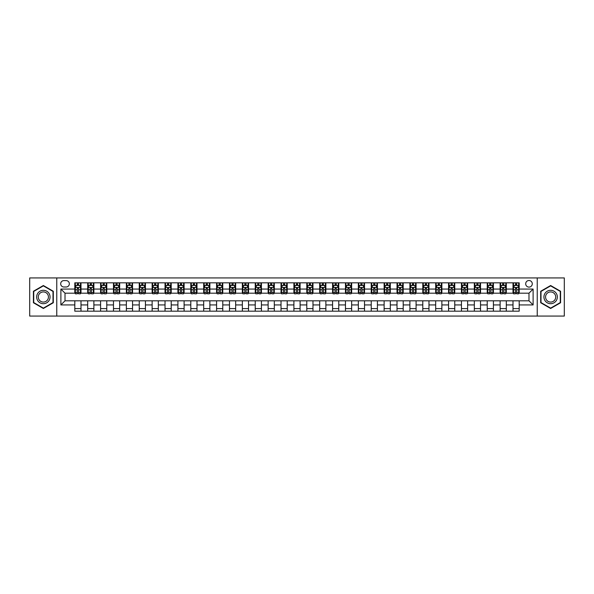 <?xml version="1.0" encoding="UTF-8"?>
<svg xmlns="http://www.w3.org/2000/svg" width="594" height="594" viewBox="0 0 594 594"><rect width="100%" height="100%" fill="white"/><g stroke="black" fill="none" stroke-linecap="round" stroke-linejoin="round"><path stroke-width="0.89" d="M528.987 280.502A3.297 3.297 0 0 0 525.69 283.806A3.297 3.297 0 0 0 528.987 287.102A3.297 3.297 0 0 0 532.283 283.806A3.297 3.297 0 0 0 528.987 280.502M537.236 316.075L564.3 316.075L564.3 277.925L537.236 277.925L537.236 316.075L56.764 316.075L56.764 277.925L29.7 277.925L29.7 316.075L56.764 316.075M63.877 286.999L66.149 286.999A3.193 3.193 0 0 0 69.342 283.806A3.193 3.193 0 0 0 66.149 280.606L63.877 280.606A3.193 3.193 0 0 0 60.685 283.806A3.193 3.193 0 0 0 63.877 286.999M537.236 277.925L56.764 277.925M74.807 304.937L60.892 304.937L60.892 289.063L74.807 289.063L74.807 293.184L65.013 293.184L65.013 300.816L74.807 300.816L74.807 311.174L519.193 311.174L519.193 300.816L528.987 300.816L528.987 293.184L519.193 293.184L519.193 289.063L533.108 289.063L533.108 304.937L519.193 304.937M519.193 289.063L519.193 282.826L74.807 282.826L74.807 289.063M513.008 282.826L513.008 293.184L513.52 293.184M515.481 293.184L516.721 293.184M518.673 293.184L519.193 293.184M513.008 293.184L505.791 293.184M500.118 282.826L500.118 293.184L500.631 293.184M502.591 293.184L503.831 293.184M500.118 293.184L492.901 293.184M487.229 282.826L487.229 293.184L487.741 293.184M489.701 293.184L490.941 293.184M487.229 293.184L480.011 293.184M474.339 282.826L474.339 293.184L474.858 293.184M476.819 293.184L478.051 293.184M474.339 293.184L467.122 293.184M461.456 282.826L461.456 293.184L461.969 293.184M463.929 293.184L465.161 293.184M461.456 293.184L454.232 293.184M448.567 282.826L448.567 293.184L449.079 293.184M451.039 293.184L452.279 293.184M448.567 293.184L441.349 293.184M435.677 282.826L435.677 293.184L436.189 293.184M438.149 293.184L439.389 293.184M435.677 293.184L428.46 293.184M422.787 282.826L422.787 293.184L423.307 293.184M425.259 293.184L426.499 293.184M422.787 293.184L415.57 293.184M409.897 282.826L409.897 293.184L410.417 293.184M412.377 293.184L413.61 293.184M409.897 293.184L402.68 293.184M397.015 282.826L397.015 293.184L397.527 293.184M399.487 293.184L400.727 293.184M397.015 293.184L389.798 293.184M384.125 282.826L384.125 293.184L384.637 293.184M386.597 293.184L387.837 293.184M384.125 293.184L376.908 293.184M371.235 282.826L371.235 293.184L371.755 293.184M373.708 293.184L374.948 293.184M371.235 293.184L364.018 293.184M358.345 282.826L358.345 293.184L358.865 293.184M360.825 293.184L362.058 293.184M358.345 293.184L351.128 293.184M345.463 282.826L345.463 293.184L345.975 293.184M347.936 293.184L349.168 293.184M345.463 293.184L338.238 293.184M332.573 282.826L332.573 293.184L333.086 293.184M335.046 293.184L336.286 293.184M332.573 293.184L325.356 293.184M319.683 282.826L319.683 293.184L320.196 293.184M322.156 293.184L323.396 293.184M319.683 293.184L312.466 293.184M306.794 282.826L306.794 293.184L307.313 293.184M309.266 293.184L310.506 293.184M306.794 293.184L299.576 293.184M293.904 282.826L293.904 293.184L294.424 293.184M296.384 293.184L297.616 293.184M293.904 293.184L286.687 293.184M281.021 282.826L281.021 293.184L281.534 293.184M283.494 293.184L284.734 293.184M281.021 293.184L273.804 293.184M268.132 282.826L268.132 293.184L268.644 293.184M270.604 293.184L271.844 293.184M268.132 293.184L260.914 293.184M255.242 282.826L255.242 293.184L255.762 293.184M257.714 293.184L258.954 293.184M255.242 293.184L248.025 293.184M242.352 282.826L242.352 293.184L242.872 293.184M244.832 293.184L246.065 293.184M242.352 293.184L235.135 293.184M229.47 282.826L229.47 293.184L229.982 293.184M231.942 293.184L233.175 293.184M229.47 293.184L222.245 293.184M216.58 282.826L216.58 293.184L217.092 293.184M219.052 293.184L220.292 293.184M216.58 293.184L209.363 293.184M203.69 282.826L203.69 293.184L204.202 293.184M206.163 293.184L207.403 293.184M203.69 293.184L196.473 293.184M190.8 282.826L190.8 293.184L191.32 293.184M193.273 293.184L194.513 293.184M190.8 293.184L183.583 293.184M177.91 282.826L177.91 293.184L178.43 293.184M180.39 293.184L181.623 293.184M177.91 293.184L170.693 293.184M165.028 282.826L165.028 293.184L165.54 293.184M167.501 293.184L168.741 293.184M165.028 293.184L157.811 293.184M152.138 282.826L152.138 293.184L152.651 293.184M154.611 293.184L155.851 293.184M152.138 293.184L144.921 293.184M139.248 282.826L139.248 293.184L139.768 293.184M141.721 293.184L142.961 293.184M139.248 293.184L132.031 293.184M126.359 282.826L126.359 293.184L126.878 293.184M128.839 293.184L130.071 293.184M126.359 293.184L119.142 293.184M113.476 282.826L113.476 293.184L113.989 293.184M115.949 293.184L117.181 293.184M113.476 293.184L106.259 293.184M100.586 282.826L100.586 293.184L101.099 293.184M103.059 293.184L104.299 293.184M100.586 293.184L93.369 293.184M87.697 282.826L87.697 293.184L88.209 293.184M90.169 293.184L91.409 293.184M87.697 293.184L80.48 293.184M74.807 293.184L75.327 293.184M77.279 293.184L78.519 293.184M74.807 300.816L80.992 300.816L80.992 311.174M519.193 300.816L80.992 300.816M80.992 282.826L80.992 293.184M74.807 285.402L75.327 285.402M77.279 285.402L78.519 285.402M80.48 285.402L80.992 285.402M74.807 308.598L80.992 308.598M87.697 300.816L87.697 311.174M93.882 282.826L93.882 293.184M87.697 285.402L88.209 285.402M90.169 285.402L91.409 285.402M93.369 285.402L93.882 285.402M93.882 300.816L93.882 311.174M87.697 308.598L93.882 308.598M100.586 300.816L100.586 311.174M106.772 300.816L106.772 311.174M100.586 308.598L106.772 308.598M106.772 282.826L106.772 293.184M100.586 285.402L101.099 285.402M103.059 285.402L104.299 285.402M106.259 285.402L106.772 285.402M113.476 300.816L113.476 311.174M119.661 300.816L119.661 311.174M113.476 308.598L119.661 308.598M119.661 282.826L119.661 293.184M113.476 285.402L113.989 285.402M115.949 285.402L117.181 285.402M119.142 285.402L119.661 285.402M126.359 300.816L126.359 311.174M132.544 300.816L132.544 311.174M126.359 308.598L132.544 308.598M132.544 282.826L132.544 293.184M126.359 285.402L126.878 285.402M128.839 285.402L130.071 285.402M132.031 285.402L132.544 285.402M139.248 300.816L139.248 311.174M145.433 300.816L145.433 311.174M139.248 308.598L145.433 308.598M145.433 282.826L145.433 293.184M139.248 285.402L139.768 285.402M141.721 285.402L142.961 285.402M144.921 285.402L145.433 285.402M152.138 300.816L152.138 311.174M158.323 300.816L158.323 311.174M152.138 308.598L158.323 308.598M158.323 282.826L158.323 293.184M152.138 285.402L152.651 285.402M154.611 285.402L155.851 285.402M157.811 285.402L158.323 285.402M165.028 300.816L165.028 311.174M171.213 300.816L171.213 311.174M165.028 308.598L171.213 308.598M171.213 282.826L171.213 293.184M165.028 285.402L165.54 285.402M167.501 285.402L168.741 285.402M170.693 285.402L171.213 285.402M177.91 300.816L177.91 311.174M184.103 300.816L184.103 311.174M177.91 308.598L184.103 308.598M184.103 282.826L184.103 293.184M177.91 285.402L178.43 285.402M180.39 285.402L181.623 285.402M183.583 285.402L184.103 285.402M190.8 300.816L190.8 311.174M196.985 300.816L196.985 311.174M190.8 308.598L196.985 308.598M196.985 282.826L196.985 293.184M190.8 285.402L191.32 285.402M193.273 285.402L194.513 285.402M196.473 285.402L196.985 285.402M203.69 300.816L203.69 311.174M209.875 300.816L209.875 311.174M203.69 308.598L209.875 308.598M209.875 282.826L209.875 293.184M203.69 285.402L204.202 285.402M206.163 285.402L207.403 285.402M209.363 285.402L209.875 285.402M216.58 300.816L216.58 311.174M222.765 300.816L222.765 311.174M216.58 308.598L222.765 308.598M222.765 282.826L222.765 293.184M216.58 285.402L217.092 285.402M219.052 285.402L220.292 285.402M222.245 285.402L222.765 285.402M229.47 300.816L229.47 311.174M235.655 300.816L235.655 311.174M229.47 308.598L235.655 308.598M235.655 282.826L235.655 293.184M229.47 285.402L229.982 285.402M231.942 285.402L233.175 285.402M235.135 285.402L235.655 285.402M242.352 300.816L242.352 311.174M248.537 300.816L248.537 311.174M242.352 308.598L248.537 308.598M248.537 282.826L248.537 293.184M242.352 285.402L242.872 285.402M244.832 285.402L246.065 285.402M248.025 285.402L248.537 285.402M255.242 300.816L255.242 311.174M261.427 300.816L261.427 311.174M255.242 308.598L261.427 308.598M261.427 282.826L261.427 293.184M255.242 285.402L255.762 285.402M257.714 285.402L258.954 285.402M260.914 285.402L261.427 285.402M268.132 300.816L268.132 311.174M274.317 300.816L274.317 311.174M268.132 308.598L274.317 308.598M274.317 282.826L274.317 293.184M268.132 285.402L268.644 285.402M270.604 285.402L271.844 285.402M273.804 285.402L274.317 285.402M281.021 300.816L281.021 311.174M287.206 300.816L287.206 311.174M281.021 308.598L287.206 308.598M287.206 282.826L287.206 293.184M281.021 285.402L281.534 285.402M283.494 285.402L284.734 285.402M286.687 285.402L287.206 285.402M293.904 300.816L293.904 311.174M300.096 300.816L300.096 311.174M293.904 308.598L300.096 308.598M300.096 282.826L300.096 293.184M293.904 285.402L294.424 285.402M296.384 285.402L297.616 285.402M299.576 285.402L300.096 285.402M306.794 300.816L306.794 311.174M312.979 300.816L312.979 311.174M306.794 308.598L312.979 308.598M312.979 282.826L312.979 293.184M306.794 285.402L307.313 285.402M309.266 285.402L310.506 285.402M312.466 285.402L312.979 285.402M319.683 300.816L319.683 311.174M325.868 300.816L325.868 311.174M319.683 308.598L325.868 308.598M325.868 282.826L325.868 293.184M319.683 285.402L320.196 285.402M322.156 285.402L323.396 285.402M325.356 285.402L325.868 285.402M332.573 300.816L332.573 311.174M338.758 300.816L338.758 311.174M332.573 308.598L338.758 308.598M338.758 282.826L338.758 293.184M332.573 285.402L333.086 285.402M335.046 285.402L336.286 285.402M338.238 285.402L338.758 285.402M345.463 300.816L345.463 311.174M351.648 300.816L351.648 311.174M345.463 308.598L351.648 308.598M351.648 282.826L351.648 293.184M345.463 285.402L345.975 285.402M347.936 285.402L349.168 285.402M351.128 285.402L351.648 285.402M358.345 300.816L358.345 311.174M364.53 300.816L364.53 311.174M358.345 308.598L364.53 308.598M364.53 282.826L364.53 293.184M358.345 285.402L358.865 285.402M360.825 285.402L362.058 285.402M364.018 285.402L364.53 285.402M371.235 300.816L371.235 311.174M377.42 300.816L377.42 311.174M371.235 308.598L377.42 308.598M377.42 282.826L377.42 293.184M371.235 285.402L371.755 285.402M373.708 285.402L374.948 285.402M376.908 285.402L377.42 285.402M384.125 300.816L384.125 311.174M390.31 300.816L390.31 311.174M384.125 308.598L390.31 308.598M390.31 282.826L390.31 293.184M384.125 285.402L384.637 285.402M386.597 285.402L387.837 285.402M389.798 285.402L390.31 285.402M397.015 300.816L397.015 311.174M403.2 300.816L403.2 311.174M397.015 308.598L403.2 308.598M403.2 282.826L403.2 293.184M397.015 285.402L397.527 285.402M399.487 285.402L400.727 285.402M402.68 285.402L403.2 285.402M409.897 300.816L409.897 311.174M416.09 300.816L416.09 311.174M409.897 308.598L416.09 308.598M416.09 282.826L416.09 293.184M409.897 285.402L410.417 285.402M412.377 285.402L413.61 285.402M415.57 285.402L416.09 285.402M422.787 300.816L422.787 311.174M428.972 300.816L428.972 311.174M422.787 308.598L428.972 308.598M428.972 282.826L428.972 293.184M422.787 285.402L423.307 285.402M425.259 285.402L426.499 285.402M428.46 285.402L428.972 285.402M435.677 300.816L435.677 311.174M441.862 300.816L441.862 311.174M435.677 308.598L441.862 308.598M441.862 282.826L441.862 293.184M435.677 285.402L436.189 285.402M438.149 285.402L439.389 285.402M441.349 285.402L441.862 285.402M448.567 300.816L448.567 311.174M454.752 300.816L454.752 311.174M448.567 308.598L454.752 308.598M454.752 282.826L454.752 293.184M448.567 285.402L449.079 285.402M451.039 285.402L452.279 285.402M454.232 285.402L454.752 285.402M461.456 300.816L461.456 311.174M467.641 300.816L467.641 311.174M461.456 308.598L467.641 308.598M467.641 282.826L467.641 293.184M461.456 285.402L461.969 285.402M463.929 285.402L465.161 285.402M467.122 285.402L467.641 285.402M474.339 300.816L474.339 311.174M480.524 300.816L480.524 311.174M474.339 308.598L480.524 308.598M480.524 282.826L480.524 293.184M474.339 285.402L474.858 285.402M476.819 285.402L478.051 285.402M480.011 285.402L480.524 285.402M487.229 300.816L487.229 311.174M493.414 300.816L493.414 311.174M487.229 308.598L493.414 308.598M493.414 282.826L493.414 293.184M487.229 285.402L487.741 285.402M489.701 285.402L490.941 285.402M492.901 285.402L493.414 285.402M500.118 300.816L500.118 311.174M506.303 300.816L506.303 311.174M500.118 308.598L506.303 308.598M506.303 282.826L506.303 293.184M500.118 285.402L500.631 285.402M502.591 285.402L503.831 285.402M505.791 285.402L506.303 285.402M513.008 300.816L513.008 311.174M513.008 308.598L519.193 308.598M513.008 285.402L513.52 285.402M515.481 285.402L516.721 285.402M518.673 285.402L519.193 285.402M65.013 293.184L60.892 289.063M65.013 300.816L60.892 304.937M533.108 289.063L528.987 293.184M533.108 304.937L528.987 300.816M43.362 308.486L53.312 302.747L53.312 291.253L43.362 285.514L33.413 291.253L33.413 302.747L43.362 308.486M560.588 291.253L550.638 285.514L540.689 291.253L540.689 302.747L550.638 308.486L560.588 302.747L560.588 291.253M78.519 284.162L77.279 284.162M80.48 292.508L78.519 292.508L78.519 293.807L80.48 293.807L80.48 287.511L79.448 285.454L76.359 285.454L75.327 287.511L75.327 293.807L77.279 293.807L77.279 292.508L75.327 292.508M75.327 287.511L75.327 282.826M80.48 287.511L80.48 282.826M77.279 285.454L77.279 282.826M78.519 282.826L78.519 285.454M78.519 292.508L78.519 288.29L77.279 288.29L77.279 292.508M91.409 284.162L90.169 284.162M93.369 292.508L91.409 292.508L91.409 293.807L93.369 293.807L93.369 287.511L92.337 285.454L89.241 285.454L88.209 287.511L88.209 293.807L90.169 293.807L90.169 292.508L88.209 292.508M88.209 287.511L88.209 282.826M93.369 287.511L93.369 282.826M90.169 285.454L90.169 282.826M91.409 282.826L91.409 285.454M91.409 292.508L91.409 288.29L90.169 288.29L90.169 292.508M104.299 284.162L103.059 284.162M106.259 292.508L104.299 292.508L104.299 293.807L106.259 293.807L106.259 287.511L105.227 285.454L102.131 285.454L101.099 287.511L101.099 293.807L103.059 293.807L103.059 292.508L101.099 292.508M101.099 287.511L101.099 282.826M106.259 287.511L106.259 282.826M103.059 285.454L103.059 282.826M104.299 282.826L104.299 285.454M104.299 292.508L104.299 288.29L103.059 288.29L103.059 292.508M117.181 284.162L115.949 284.162M119.142 292.508L117.181 292.508L117.181 293.807L119.142 293.807L119.142 287.511L118.109 285.454L115.021 285.454L113.989 287.511L113.989 293.807L115.949 293.807L115.949 292.508L113.989 292.508M113.989 287.511L113.989 282.826M119.142 287.511L119.142 282.826M115.949 285.454L115.949 282.826M117.181 282.826L117.181 285.454M117.181 292.508L117.181 288.29L115.949 288.29L115.949 292.508M130.071 284.162L128.839 284.162M132.031 292.508L130.071 292.508L130.071 293.807L132.031 293.807L132.031 287.511L130.999 285.454L127.91 285.454L126.878 287.511L126.878 293.807L128.839 293.807L128.839 292.508L126.878 292.508M126.878 287.511L126.878 282.826M132.031 287.511L132.031 282.826M128.839 285.454L128.839 282.826M130.071 282.826L130.071 285.454M130.071 292.508L130.071 288.29L128.839 288.29L128.839 292.508M49.168 293.651A6.705 6.705 0 0 0 40.013 291.194A6.705 6.705 0 0 0 37.556 300.349A6.705 6.705 0 0 0 46.711 302.806A6.705 6.705 0 0 0 49.168 293.651M47.758 294.461A5.071 5.071 0 0 0 40.823 292.604A5.071 5.071 0 0 0 38.966 299.539A5.071 5.071 0 0 0 45.901 301.396A5.071 5.071 0 0 0 47.758 294.461M43.362 308.13L33.724 302.569L33.724 291.431L43.362 285.87L53 291.431L53 302.569L43.362 308.13M550.638 303.705A6.705 6.705 0 0 0 557.343 297A6.705 6.705 0 0 0 550.638 290.295A6.705 6.705 0 0 0 543.933 297A6.705 6.705 0 0 0 550.638 303.705M550.638 302.071A5.071 5.071 0 0 0 555.709 297A5.071 5.071 0 0 0 550.638 291.929A5.071 5.071 0 0 0 545.567 297A5.071 5.071 0 0 0 550.638 302.071M541 291.431L550.638 285.87L560.276 291.431L560.276 302.569L550.638 308.13L541 302.569L541 291.431M142.961 284.162L141.721 284.162M144.921 292.508L142.961 292.508L142.961 293.807L144.921 293.807L144.921 287.511L143.889 285.454L140.793 285.454L139.768 287.511L139.768 293.807L141.721 293.807L141.721 292.508L139.768 292.508M139.768 287.511L139.768 282.826M144.921 287.511L144.921 282.826M141.721 285.454L141.721 282.826M142.961 282.826L142.961 285.454M142.961 292.508L142.961 288.29L141.721 288.29L141.721 292.508M155.851 284.162L154.611 284.162M157.811 292.508L155.851 292.508L155.851 293.807L157.811 293.807L157.811 287.511L156.779 285.454L153.683 285.454L152.651 287.511L152.651 293.807L154.611 293.807L154.611 292.508L152.651 292.508M152.651 287.511L152.651 282.826M157.811 287.511L157.811 282.826M154.611 285.454L154.611 282.826M155.851 282.826L155.851 285.454M155.851 292.508L155.851 288.29L154.611 288.29L154.611 292.508M168.741 284.162L167.501 284.162M170.693 292.508L168.741 292.508L168.741 293.807L170.693 293.807L170.693 287.511L169.669 285.454L166.572 285.454L165.54 287.511L165.54 293.807L167.501 293.807L167.501 292.508L165.54 292.508M165.54 287.511L165.54 282.826M170.693 287.511L170.693 282.826M167.501 285.454L167.501 282.826M168.741 282.826L168.741 285.454M168.741 292.508L168.741 288.29L167.501 288.29L167.501 292.508M181.623 284.162L180.39 284.162M183.583 292.508L181.623 292.508L181.623 293.807L183.583 293.807L183.583 287.511L182.551 285.454L179.462 285.454L178.43 287.511L178.43 293.807L180.39 293.807L180.39 292.508L178.43 292.508M178.43 287.511L178.43 282.826M183.583 287.511L183.583 282.826M180.39 285.454L180.39 282.826M181.623 282.826L181.623 285.454M181.623 292.508L181.623 288.29L180.39 288.29L180.39 292.508M194.513 284.162L193.273 284.162M196.473 292.508L194.513 292.508L194.513 293.807L196.473 293.807L196.473 287.511L195.441 285.454L192.345 285.454L191.32 287.511L191.32 293.807L193.273 293.807L193.273 292.508L191.32 292.508M191.32 287.511L191.32 282.826M196.473 287.511L196.473 282.826M193.273 285.454L193.273 282.826M194.513 282.826L194.513 285.454M194.513 292.508L194.513 288.29L193.273 288.29L193.273 292.508M207.403 284.162L206.163 284.162M209.363 292.508L207.403 292.508L207.403 293.807L209.363 293.807L209.363 287.511L208.331 285.454L205.234 285.454L204.202 287.511L204.202 293.807L206.163 293.807L206.163 292.508L204.202 292.508M204.202 287.511L204.202 282.826M209.363 287.511L209.363 282.826M206.163 285.454L206.163 282.826M207.403 282.826L207.403 285.454M207.403 292.508L207.403 288.29L206.163 288.29L206.163 292.508M220.292 284.162L219.052 284.162M222.245 292.508L220.292 292.508L220.292 293.807L222.245 293.807L222.245 287.511L221.22 285.454L218.124 285.454L217.092 287.511L217.092 293.807L219.052 293.807L219.052 292.508L217.092 292.508M217.092 287.511L217.092 282.826M222.245 287.511L222.245 282.826M219.052 285.454L219.052 282.826M220.292 282.826L220.292 285.454M220.292 292.508L220.292 288.29L219.052 288.29L219.052 292.508M233.175 284.162L231.942 284.162M235.135 292.508L233.175 292.508L233.175 293.807L235.135 293.807L235.135 287.511L234.103 285.454L231.014 285.454L229.982 287.511L229.982 293.807L231.942 293.807L231.942 292.508L229.982 292.508M229.982 287.511L229.982 282.826M235.135 287.511L235.135 282.826M231.942 285.454L231.942 282.826M233.175 282.826L233.175 285.454M233.175 292.508L233.175 288.29L231.942 288.29L231.942 292.508M246.065 284.162L244.832 284.162M248.025 292.508L246.065 292.508L246.065 293.807L248.025 293.807L248.025 287.511L246.993 285.454L243.904 285.454L242.872 287.511L242.872 293.807L244.832 293.807L244.832 292.508L242.872 292.508M242.872 287.511L242.872 282.826M248.025 287.511L248.025 282.826M244.832 285.454L244.832 282.826M246.065 282.826L246.065 285.454M246.065 292.508L246.065 288.29L244.832 288.29L244.832 292.508M258.954 284.162L257.714 284.162M260.914 292.508L258.954 292.508L258.954 293.807L260.914 293.807L260.914 287.511L259.882 285.454L256.786 285.454L255.762 287.511L255.762 293.807L257.714 293.807L257.714 292.508L255.762 292.508M255.762 287.511L255.762 282.826M260.914 287.511L260.914 282.826M257.714 285.454L257.714 282.826M258.954 282.826L258.954 285.454M258.954 292.508L258.954 288.29L257.714 288.29L257.714 292.508M271.844 284.162L270.604 284.162M273.804 292.508L271.844 292.508L271.844 293.807L273.804 293.807L273.804 287.511L272.772 285.454L269.676 285.454L268.644 287.511L268.644 293.807L270.604 293.807L270.604 292.508L268.644 292.508M268.644 287.511L268.644 282.826M273.804 287.511L273.804 282.826M270.604 285.454L270.604 282.826M271.844 282.826L271.844 285.454M271.844 292.508L271.844 288.29L270.604 288.29L270.604 292.508M284.734 284.162L283.494 284.162M286.687 292.508L284.734 292.508L284.734 293.807L286.687 293.807L286.687 287.511L285.662 285.454L282.566 285.454L281.534 287.511L281.534 293.807L283.494 293.807L283.494 292.508L281.534 292.508M281.534 287.511L281.534 282.826M286.687 287.511L286.687 282.826M283.494 285.454L283.494 282.826M284.734 282.826L284.734 285.454M284.734 292.508L284.734 288.29L283.494 288.29L283.494 292.508M297.616 284.162L296.384 284.162M299.576 292.508L297.616 292.508L297.616 293.807L299.576 293.807L299.576 287.511L298.544 285.454L295.456 285.454L294.424 287.511L294.424 293.807L296.384 293.807L296.384 292.508L294.424 292.508M294.424 287.511L294.424 282.826M299.576 287.511L299.576 282.826M296.384 285.454L296.384 282.826M297.616 282.826L297.616 285.454M297.616 292.508L297.616 288.29L296.384 288.29L296.384 292.508M310.506 284.162L309.266 284.162M312.466 292.508L310.506 292.508L310.506 293.807L312.466 293.807L312.466 287.511L311.434 285.454L308.338 285.454L307.313 287.511L307.313 293.807L309.266 293.807L309.266 292.508L307.313 292.508M307.313 287.511L307.313 282.826M312.466 287.511L312.466 282.826M309.266 285.454L309.266 282.826M310.506 282.826L310.506 285.454M310.506 292.508L310.506 288.29L309.266 288.29L309.266 292.508M323.396 284.162L322.156 284.162M325.356 292.508L323.396 292.508L323.396 293.807L325.356 293.807L325.356 287.511L324.324 285.454L321.228 285.454L320.196 287.511L320.196 293.807L322.156 293.807L322.156 292.508L320.196 292.508M320.196 287.511L320.196 282.826M325.356 287.511L325.356 282.826M322.156 285.454L322.156 282.826M323.396 282.826L323.396 285.454M323.396 292.508L323.396 288.29L322.156 288.29L322.156 292.508M336.286 284.162L335.046 284.162M338.238 292.508L336.286 292.508L336.286 293.807L338.238 293.807L338.238 287.511L337.214 285.454L334.118 285.454L333.086 287.511L333.086 293.807L335.046 293.807L335.046 292.508L333.086 292.508M333.086 287.511L333.086 282.826M338.238 287.511L338.238 282.826M335.046 285.454L335.046 282.826M336.286 282.826L336.286 285.454M336.286 292.508L336.286 288.29L335.046 288.29L335.046 292.508M349.168 284.162L347.936 284.162M351.128 292.508L349.168 292.508L349.168 293.807L351.128 293.807L351.128 287.511L350.096 285.454L347.007 285.454L345.975 287.511L345.975 293.807L347.936 293.807L347.936 292.508L345.975 292.508M345.975 287.511L345.975 282.826M351.128 287.511L351.128 282.826M347.936 285.454L347.936 282.826M349.168 282.826L349.168 285.454M349.168 292.508L349.168 288.29L347.936 288.29L347.936 292.508M362.058 284.162L360.825 284.162M364.018 292.508L362.058 292.508L362.058 293.807L364.018 293.807L364.018 287.511L362.986 285.454L359.897 285.454L358.865 287.511L358.865 293.807L360.825 293.807L360.825 292.508L358.865 292.508M358.865 287.511L358.865 282.826M364.018 287.511L364.018 282.826M360.825 285.454L360.825 282.826M362.058 282.826L362.058 285.454M362.058 292.508L362.058 288.29L360.825 288.29L360.825 292.508M374.948 284.162L373.708 284.162M376.908 292.508L374.948 292.508L374.948 293.807L376.908 293.807L376.908 287.511L375.876 285.454L372.78 285.454L371.755 287.511L371.755 293.807L373.708 293.807L373.708 292.508L371.755 292.508M371.755 287.511L371.755 282.826M376.908 287.511L376.908 282.826M373.708 285.454L373.708 282.826M374.948 282.826L374.948 285.454M374.948 292.508L374.948 288.29L373.708 288.29L373.708 292.508M387.837 284.162L386.597 284.162M389.798 292.508L387.837 292.508L387.837 293.807L389.798 293.807L389.798 287.511L388.766 285.454L385.669 285.454L384.637 287.511L384.637 293.807L386.597 293.807L386.597 292.508L384.637 292.508M384.637 287.511L384.637 282.826M389.798 287.511L389.798 282.826M386.597 285.454L386.597 282.826M387.837 282.826L387.837 285.454M387.837 292.508L387.837 288.29L386.597 288.29L386.597 292.508M400.727 284.162L399.487 284.162M402.68 292.508L400.727 292.508L400.727 293.807L402.68 293.807L402.68 287.511L401.655 285.454L398.559 285.454L397.527 287.511L397.527 293.807L399.487 293.807L399.487 292.508L397.527 292.508M397.527 287.511L397.527 282.826M402.68 287.511L402.68 282.826M399.487 285.454L399.487 282.826M400.727 282.826L400.727 285.454M400.727 292.508L400.727 288.29L399.487 288.29L399.487 292.508M413.61 284.162L412.377 284.162M415.57 292.508L413.61 292.508L413.61 293.807L415.57 293.807L415.57 287.511L414.538 285.454L411.449 285.454L410.417 287.511L410.417 293.807L412.377 293.807L412.377 292.508L410.417 292.508M410.417 287.511L410.417 282.826M415.57 287.511L415.57 282.826M412.377 285.454L412.377 282.826M413.61 282.826L413.61 285.454M413.61 292.508L413.61 288.29L412.377 288.29L412.377 292.508M426.499 284.162L425.259 284.162M428.46 292.508L426.499 292.508L426.499 293.807L428.46 293.807L428.46 287.511L427.428 285.454L424.331 285.454L423.307 287.511L423.307 293.807L425.259 293.807L425.259 292.508L423.307 292.508M423.307 287.511L423.307 282.826M428.46 287.511L428.46 282.826M425.259 285.454L425.259 282.826M426.499 282.826L426.499 285.454M426.499 292.508L426.499 288.29L425.259 288.29L425.259 292.508M439.389 284.162L438.149 284.162M441.349 292.508L439.389 292.508L439.389 293.807L441.349 293.807L441.349 287.511L440.317 285.454L437.221 285.454L436.189 287.511L436.189 293.807L438.149 293.807L438.149 292.508L436.189 292.508M436.189 287.511L436.189 282.826M441.349 287.511L441.349 282.826M438.149 285.454L438.149 282.826M439.389 282.826L439.389 285.454M439.389 292.508L439.389 288.29L438.149 288.29L438.149 292.508M452.279 284.162L451.039 284.162M454.232 292.508L452.279 292.508L452.279 293.807L454.232 293.807L454.232 287.511L453.207 285.454L450.111 285.454L449.079 287.511L449.079 293.807L451.039 293.807L451.039 292.508L449.079 292.508M449.079 287.511L449.079 282.826M454.232 287.511L454.232 282.826M451.039 285.454L451.039 282.826M452.279 282.826L452.279 285.454M452.279 292.508L452.279 288.29L451.039 288.29L451.039 292.508M465.161 284.162L463.929 284.162M467.122 292.508L465.161 292.508L465.161 293.807L467.122 293.807L467.122 287.511L466.09 285.454L463.001 285.454L461.969 287.511L461.969 293.807L463.929 293.807L463.929 292.508L461.969 292.508M461.969 287.511L461.969 282.826M467.122 287.511L467.122 282.826M463.929 285.454L463.929 282.826M465.161 282.826L465.161 285.454M465.161 292.508L465.161 288.29L463.929 288.29L463.929 292.508M478.051 284.162L476.819 284.162M480.011 292.508L478.051 292.508L478.051 293.807L480.011 293.807L480.011 287.511L478.979 285.454L475.891 285.454L474.858 287.511L474.858 293.807L476.819 293.807L476.819 292.508L474.858 292.508M474.858 287.511L474.858 282.826M480.011 287.511L480.011 282.826M476.819 285.454L476.819 282.826M478.051 282.826L478.051 285.454M478.051 292.508L478.051 288.29L476.819 288.29L476.819 292.508M490.941 284.162L489.701 284.162M492.901 292.508L490.941 292.508L490.941 293.807L492.901 293.807L492.901 287.511L491.869 285.454L488.773 285.454L487.741 287.511L487.741 293.807L489.701 293.807L489.701 292.508L487.741 292.508M487.741 287.511L487.741 282.826M492.901 287.511L492.901 282.826M489.701 285.454L489.701 282.826M490.941 282.826L490.941 285.454M490.941 292.508L490.941 288.29L489.701 288.29L489.701 292.508M503.831 284.162L502.591 284.162M505.791 292.508L503.831 292.508L503.831 293.807L505.791 293.807L505.791 287.511L504.759 285.454L501.663 285.454L500.631 287.511L500.631 293.807L502.591 293.807L502.591 292.508L500.631 292.508M500.631 287.511L500.631 282.826M505.791 287.511L505.791 282.826M502.591 285.454L502.591 282.826M503.831 282.826L503.831 285.454M503.831 292.508L503.831 288.29L502.591 288.29L502.591 292.508M516.721 284.162L515.481 284.162M518.673 292.508L516.721 292.508L516.721 293.807L518.673 293.807L518.673 287.511L517.641 285.454L514.553 285.454L513.52 287.511L513.52 293.807L515.481 293.807L515.481 292.508L513.52 292.508M513.52 287.511L513.52 282.826M518.673 287.511L518.673 282.826M515.481 285.454L515.481 282.826M516.721 282.826L516.721 285.454M516.721 292.508L516.721 288.29L515.481 288.29L515.481 292.508M87.697 304.937L80.992 304.937M87.697 289.063L80.992 289.063M100.586 289.063L93.882 289.063M100.586 304.937L93.882 304.937M113.476 289.063L106.772 289.063M113.476 304.937L106.772 304.937M126.359 289.063L119.661 289.063M126.359 304.937L119.661 304.937M139.248 289.063L132.544 289.063M139.248 304.937L132.544 304.937M152.138 289.063L145.433 289.063M152.138 304.937L145.433 304.937M165.028 289.063L158.323 289.063M165.028 304.937L158.323 304.937M177.91 289.063L171.213 289.063M177.91 304.937L171.213 304.937M190.8 289.063L184.103 289.063M190.8 304.937L184.103 304.937M203.69 289.063L196.985 289.063M203.69 304.937L196.985 304.937M216.58 289.063L209.875 289.063M216.58 304.937L209.875 304.937M229.47 289.063L222.765 289.063M229.47 304.937L222.765 304.937M242.352 289.063L235.655 289.063M242.352 304.937L235.655 304.937M255.242 289.063L248.537 289.063M255.242 304.937L248.537 304.937M268.132 289.063L261.427 289.063M268.132 304.937L261.427 304.937M281.021 289.063L274.317 289.063M281.021 304.937L274.317 304.937M293.904 289.063L287.206 289.063M293.904 304.937L287.206 304.937M306.794 289.063L300.096 289.063M306.794 304.937L300.096 304.937M319.683 289.063L312.979 289.063M319.683 304.937L312.979 304.937M332.573 289.063L325.868 289.063M332.573 304.937L325.868 304.937M345.463 289.063L338.758 289.063M345.463 304.937L338.758 304.937M358.345 289.063L351.648 289.063M358.345 304.937L351.648 304.937M371.235 289.063L364.53 289.063M371.235 304.937L364.53 304.937M384.125 289.063L377.42 289.063M384.125 304.937L377.42 304.937M397.015 289.063L390.31 289.063M397.015 304.937L390.31 304.937M409.897 289.063L403.2 289.063M409.897 304.937L403.2 304.937M422.787 289.063L416.09 289.063M422.787 304.937L416.09 304.937M435.677 289.063L428.972 289.063M435.677 304.937L428.972 304.937M448.567 289.063L441.862 289.063M448.567 304.937L441.862 304.937M461.456 289.063L454.752 289.063M461.456 304.937L454.752 304.937M474.339 289.063L467.641 289.063M474.339 304.937L467.641 304.937M487.229 289.063L480.524 289.063M487.229 304.937L480.524 304.937M500.118 289.063L493.414 289.063M500.118 304.937L493.414 304.937M513.008 289.063L506.303 289.063M513.008 304.937L506.303 304.937M80.45 287.466L75.349 287.466M75.327 285.573L76.292 285.573M79.507 285.573L80.48 285.573M77.279 289.746L75.327 289.746M80.48 289.746L78.519 289.746M78.519 284.823L77.279 284.823M93.34 287.466L88.239 287.466M88.209 285.573L89.182 285.573M92.397 285.573L93.369 285.573M90.169 289.746L88.209 289.746M93.369 289.746L91.409 289.746M91.409 284.823L90.169 284.823M106.229 287.466L101.129 287.466M101.099 285.573L102.071 285.573M105.287 285.573L106.259 285.573M103.059 289.746L101.099 289.746M106.259 289.746L104.299 289.746M104.299 284.823L103.059 284.823M119.119 287.466L114.011 287.466M113.989 285.573L114.961 285.573M118.176 285.573L119.142 285.573M115.949 289.746L113.989 289.746M119.142 289.746L117.181 289.746M117.181 284.823L115.949 284.823M132.009 287.466L126.901 287.466M126.878 285.573L127.844 285.573M131.066 285.573L132.031 285.573M128.839 289.746L126.878 289.746M132.031 289.746L130.071 289.746M130.071 284.823L128.839 284.823M144.891 287.466L139.79 287.466M139.768 285.573L140.733 285.573M143.948 285.573L144.921 285.573M141.721 289.746L139.768 289.746M144.921 289.746L142.961 289.746M142.961 284.823L141.721 284.823M157.781 287.466L152.68 287.466M152.651 285.573L153.623 285.573M156.838 285.573L157.811 285.573M154.611 289.746L152.651 289.746M157.811 289.746L155.851 289.746M155.851 284.823L154.611 284.823M170.671 287.466L165.57 287.466M165.54 285.573L166.513 285.573M169.728 285.573L170.693 285.573M167.501 289.746L165.54 289.746M170.693 289.746L168.741 289.746M168.741 284.823L167.501 284.823M183.561 287.466L178.452 287.466M178.43 285.573L179.395 285.573M182.618 285.573L183.583 285.573M180.39 289.746L178.43 289.746M183.583 289.746L181.623 289.746M181.623 284.823L180.39 284.823M196.443 287.466L191.342 287.466M191.32 285.573L192.285 285.573M195.5 285.573L196.473 285.573M193.273 289.746L191.32 289.746M196.473 289.746L194.513 289.746M194.513 284.823L193.273 284.823M209.333 287.466L204.232 287.466M204.202 285.573L205.175 285.573M208.39 285.573L209.363 285.573M206.163 289.746L204.202 289.746M209.363 289.746L207.403 289.746M207.403 284.823L206.163 284.823M222.223 287.466L217.122 287.466M217.092 285.573L218.065 285.573M221.28 285.573L222.245 285.573M219.052 289.746L217.092 289.746M222.245 289.746L220.292 289.746M220.292 284.823L219.052 284.823M235.113 287.466L230.004 287.466M229.982 285.573L230.947 285.573M234.17 285.573L235.135 285.573M231.942 289.746L229.982 289.746M235.135 289.746L233.175 289.746M233.175 284.823L231.942 284.823M248.002 287.466L242.894 287.466M242.872 285.573L243.837 285.573M247.059 285.573L248.025 285.573M244.832 289.746L242.872 289.746M248.025 289.746L246.065 289.746M246.065 284.823L244.832 284.823M260.885 287.466L255.784 287.466M255.762 285.573L256.727 285.573M259.942 285.573L260.914 285.573M257.714 289.746L255.762 289.746M260.914 289.746L258.954 289.746M258.954 284.823L257.714 284.823M273.775 287.466L268.674 287.466M268.644 285.573L269.617 285.573M272.832 285.573L273.804 285.573M270.604 289.746L268.644 289.746M273.804 289.746L271.844 289.746M271.844 284.823L270.604 284.823M286.664 287.466L281.563 287.466M281.534 285.573L282.506 285.573M285.721 285.573L286.687 285.573M283.494 289.746L281.534 289.746M286.687 289.746L284.734 289.746M284.734 284.823L283.494 284.823M299.554 287.466L294.446 287.466M294.424 285.573L295.389 285.573M298.611 285.573L299.576 285.573M296.384 289.746L294.424 289.746M299.576 289.746L297.616 289.746M297.616 284.823L296.384 284.823M312.437 287.466L307.336 287.466M307.313 285.573L308.279 285.573M311.494 285.573L312.466 285.573M309.266 289.746L307.313 289.746M312.466 289.746L310.506 289.746M310.506 284.823L309.266 284.823M325.326 287.466L320.225 287.466M320.196 285.573L321.168 285.573M324.383 285.573L325.356 285.573M322.156 289.746L320.196 289.746M325.356 289.746L323.396 289.746M323.396 284.823L322.156 284.823M338.216 287.466L333.115 287.466M333.086 285.573L334.058 285.573M337.273 285.573L338.238 285.573M335.046 289.746L333.086 289.746M338.238 289.746L336.286 289.746M336.286 284.823L335.046 284.823M351.106 287.466L345.998 287.466M345.975 285.573L346.941 285.573M350.163 285.573L351.128 285.573M347.936 289.746L345.975 289.746M351.128 289.746L349.168 289.746M349.168 284.823L347.936 284.823M363.996 287.466L358.887 287.466M358.865 285.573L359.83 285.573M363.053 285.573L364.018 285.573M360.825 289.746L358.865 289.746M364.018 289.746L362.058 289.746M362.058 284.823L360.825 284.823M376.878 287.466L371.777 287.466M371.755 285.573L372.72 285.573M375.935 285.573L376.908 285.573M373.708 289.746L371.755 289.746M376.908 289.746L374.948 289.746M374.948 284.823L373.708 284.823M389.768 287.466L384.667 287.466M384.637 285.573L385.61 285.573M388.825 285.573L389.798 285.573M386.597 289.746L384.637 289.746M389.798 289.746L387.837 289.746M387.837 284.823L386.597 284.823M402.658 287.466L397.557 287.466M397.527 285.573L398.5 285.573M401.715 285.573L402.68 285.573M399.487 289.746L397.527 289.746M402.68 289.746L400.727 289.746M400.727 284.823L399.487 284.823M415.548 287.466L410.439 287.466M410.417 285.573L411.382 285.573M414.605 285.573L415.57 285.573M412.377 289.746L410.417 289.746M415.57 289.746L413.61 289.746M413.61 284.823L412.377 284.823M428.43 287.466L423.329 287.466M423.307 285.573L424.272 285.573M427.487 285.573L428.46 285.573M425.259 289.746L423.307 289.746M428.46 289.746L426.499 289.746M426.499 284.823L425.259 284.823M441.32 287.466L436.219 287.466M436.189 285.573L437.162 285.573M440.377 285.573L441.349 285.573M438.149 289.746L436.189 289.746M441.349 289.746L439.389 289.746M439.389 284.823L438.149 284.823M454.21 287.466L449.109 287.466M449.079 285.573L450.052 285.573M453.267 285.573L454.232 285.573M451.039 289.746L449.079 289.746M454.232 289.746L452.279 289.746M452.279 284.823L451.039 284.823M467.099 287.466L461.991 287.466M461.969 285.573L462.934 285.573M466.156 285.573L467.122 285.573M463.929 289.746L461.969 289.746M467.122 289.746L465.161 289.746M465.161 284.823L463.929 284.823M479.989 287.466L474.881 287.466M474.858 285.573L475.824 285.573M479.039 285.573L480.011 285.573M476.819 289.746L474.858 289.746M480.011 289.746L478.051 289.746M478.051 284.823L476.819 284.823M492.872 287.466L487.771 287.466M487.741 285.573L488.714 285.573M491.929 285.573L492.901 285.573M489.701 289.746L487.741 289.746M492.901 289.746L490.941 289.746M490.941 284.823L489.701 284.823M505.761 287.466L500.66 287.466M500.631 285.573L501.603 285.573M504.818 285.573L505.791 285.573M502.591 289.746L500.631 289.746M505.791 289.746L503.831 289.746M503.831 284.823L502.591 284.823M518.651 287.466L513.55 287.466M513.52 285.573L514.493 285.573M517.708 285.573L518.673 285.573M515.481 289.746L513.52 289.746M518.673 289.746L516.721 289.746M516.721 284.823L515.481 284.823"/></g></svg>

